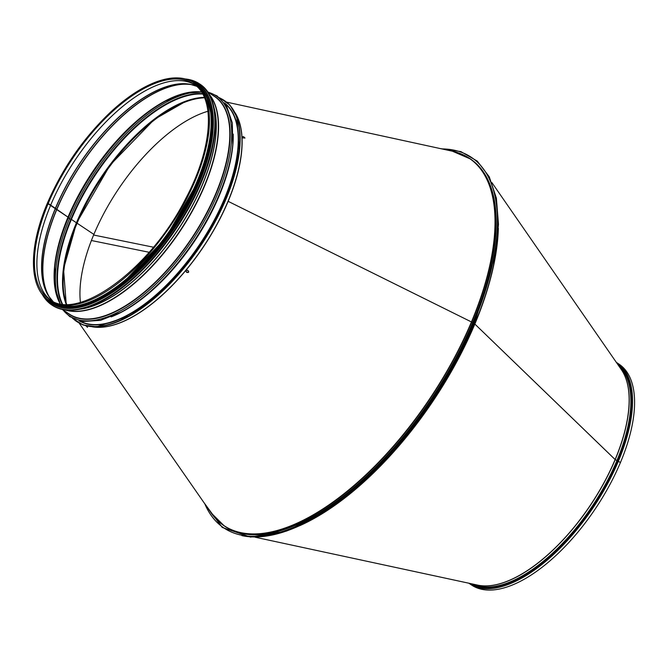 <?xml version="1.0" encoding="UTF-8"?>
<svg xmlns="http://www.w3.org/2000/svg" width="668" height="668" viewBox="0 0 668 668"><rect width="100%" height="100%" fill="white"/><g stroke="black" fill="none" stroke-linecap="round" stroke-linejoin="round"><path stroke-width="1" d="M235.094 112.783A131.204 59.844 123.7 0 1 241.983 136.94L243.461 136.598L245.014 138.025L242.893 137.925L242.033 136.74M86.506 325.967L87.416 326.928M86.832 326.042L87.5 327.328L85.955 325.842M235.345 113.301A131.178 59.836 123.7 0 1 228.038 201.277L472.668 322.552A220.899 100.759 123.7 0 1 225.007 526.359L224.064 525.733A220.899 100.759 123.7 0 1 217.25 520.172M92.785 326.819A131.178 59.836 123.7 0 0 228.03 201.277L472.652 322.544M241.983 136.94A131.204 59.844 123.7 0 1 228.139 201.335A131.204 59.844 123.7 0 1 185.929 270.289L188.009 270.365L188.526 272.319L186.447 272.243L185.929 270.289A131.204 59.844 123.7 0 1 92.209 326.786M185.721 270.807L187.09 272.494L188.318 272.41L188.743 271.667M241.908 535.636A222.836 101.645 -56.3 0 0 474.581 322.92L472.677 322.544L473.746 322.368A222.836 101.645 -56.3 0 0 441.849 148.914M468.869 583.222L471.575 585.043A132.79 60.571 -56.3 0 0 620.438 462.515L615.128 459.551L474.697 323.905A220.899 100.759 -56.3 0 0 497.192 242.709M469.537 583.682A132.79 60.571 -56.3 0 0 618.409 461.162A132.79 60.571 -56.3 0 0 617.015 362.799L619.044 364.16A132.79 60.571 -56.3 0 1 620.447 462.515L615.136 459.542L474.697 323.905A220.899 100.759 -56.3 0 1 312.691 519.053M474.581 322.92L473.746 322.368A222.836 101.645 -56.3 0 1 327.98 508.39A222.836 101.645 -56.3 0 1 204.842 503.897M472.677 322.535A220.941 100.776 -56.3 0 0 470.347 158.892A220.941 100.776 -56.3 0 0 468.443 157.69M223.145 525.098A220.941 100.776 -56.3 0 0 224.982 526.392A220.941 100.776 -56.3 0 0 472.677 322.544M80.402 302.278A130.602 59.569 123.7 0 1 93.871 234.41L71.384 219.405L69.464 218.812L68.002 217.142L55.386 208.332L48.221 203.473L47.461 203.515M207.932 111.264A130.602 59.569 123.7 0 0 93.871 234.41L71.384 219.405L69.464 218.812L68.002 217.142L47.328 203.289C28.357 247.703 28.774 287.674 48.923 300.466L50.626 301.602A130.803 59.661 123.7 0 0 172.887 225.943A130.803 59.661 123.7 0 0 195.899 84.026L194.188 82.89A130.803 59.661 123.7 0 1 171.175 224.807A130.803 59.661 123.7 0 1 48.923 300.466M99.824 299.757A130.586 59.569 -56.3 0 0 199.365 182.414A130.586 59.569 -56.3 0 0 213.05 130.177M87.541 303.689A130.586 59.569 -56.3 0 0 198.196 181.629A130.586 59.569 -56.3 0 0 211.973 117.317M60.997 305.844A130.586 59.569 -56.3 0 0 197.611 181.245A130.586 59.569 -56.3 0 0 203.782 91.975M226.995 102.212L452.461 151.218A220.857 100.743 123.7 0 1 471.508 321.792A220.857 100.743 123.7 0 1 335.486 500.232A220.857 100.743 123.7 0 1 211.046 512.815L79.35 323.362M471.717 321.918A220.899 100.759 123.7 0 1 224.064 525.733L211.046 512.815M461.646 154.133A220.899 100.759 123.7 0 1 469.387 158.299A220.899 100.759 123.7 0 1 471.717 321.909M452.461 151.218L470.322 158.926A220.899 100.759 123.7 0 1 472.652 322.535M617.432 460.853A132.047 60.229 -56.3 0 0 617.574 364.152M470.998 583.682A132.047 60.229 -56.3 0 0 617.432 460.862M471.408 583.765A131.922 60.17 -56.3 0 0 617.357 460.87A131.922 60.17 -56.3 0 0 617.808 364.503M472.969 584.108A131.546 60.003 -56.3 0 0 616.873 460.72A131.546 60.003 -56.3 0 0 618.718 365.805M476.635 584.892A131.546 60.003 -56.3 0 0 615.211 459.609A131.546 60.003 -56.3 0 0 620.856 368.895M255.134 537.206L477.653 585.11A131.563 60.011 -56.3 0 0 615.128 459.551A131.563 60.011 -56.3 0 0 621.449 369.755L491.89 182.598M299.857 525.641A220.857 100.743 -56.3 0 0 474.856 324.038A220.857 100.743 -56.3 0 0 498.353 228.339M214.278 108.968A129.976 59.285 123.7 0 1 178.114 229.433A129.976 59.285 123.7 0 1 80.711 309.025M214.019 107.64A130.001 59.293 123.7 0 1 178.214 229.508A130.001 59.293 123.7 0 1 79.383 309.292M209.443 94.772A130.753 59.644 123.7 0 1 180.043 230.727A130.753 59.644 123.7 0 1 65.748 309.994M209.092 94.163A130.803 59.661 123.7 0 1 180.276 230.877A130.803 59.661 123.7 0 1 65.047 309.91M214.528 96.468A130.803 59.661 123.7 0 1 191.516 238.384A130.803 59.661 123.7 0 1 69.263 314.043L62.391 309.459L69.848 316.682L82.723 321.508L100.526 320.348L120.758 312.382A132.206 60.304 123.7 0 0 232.74 144.672L232.33 122.929L226.586 106.045L217.192 95.992L207.656 91.875L214.528 96.468M212.332 94.998A130.961 59.736 123.7 0 1 191.816 238.585A130.961 59.736 123.7 0 1 67.067 312.574M208.216 92.259A132.206 60.304 123.7 0 1 193.019 239.386A132.206 60.304 123.7 0 1 62.951 309.835M232.74 144.672L232.631 145.741A130.961 59.736 123.7 0 1 121.71 311.881L120.758 312.382M233.215 134.118A130.803 59.661 123.7 0 1 111.197 316.874M224.982 103.59A130.803 59.661 123.7 0 1 199.949 244.02A130.803 59.661 123.7 0 1 79.851 320.974M224.506 102.93A131.012 59.761 123.7 0 1 200.183 244.179A131.012 59.761 123.7 0 1 79.058 320.782M220.039 98.146A132.89 60.613 123.7 0 1 200.893 244.647A132.89 60.613 123.7 0 1 72.929 318.486M226.811 102.329A132.89 60.613 123.7 0 1 201.235 244.872A132.89 60.613 123.7 0 1 79.383 323.145M66.65 304.266A130.602 59.569 123.7 0 1 77.087 223.204A130.602 59.569 123.7 0 1 204.5 97.804M62.683 287.424A131.012 59.761 123.7 0 1 76.511 223.02A131.012 59.761 123.7 0 1 76.553 223.003L63.527 268.912L66.232 304.266M76.561 222.887A131.012 59.761 123.7 0 1 187.416 100.601M66.165 304.266A130.602 59.569 123.7 0 1 76.436 222.778A130.602 59.569 123.7 0 1 204.308 97.361M62.491 304.032A130.602 59.569 123.7 0 1 71.384 219.405A130.602 59.569 123.7 0 1 202.68 94.054M61.982 303.965A130.836 59.677 123.7 0 1 70.892 219.179A130.836 59.677 123.7 0 1 202.429 93.603M59.878 303.147A132.08 60.245 123.7 0 1 69.464 218.812A132.08 60.245 123.7 0 1 200.868 91.984M54.701 267.584A132.08 60.245 123.7 0 1 68.253 218.002A132.08 60.245 123.7 0 1 166.031 100.826M59.469 302.495A130.836 59.677 123.7 0 1 54.743 267.058A130.836 59.677 123.7 0 1 68.228 217.401A130.836 59.677 123.7 0 1 165.564 101.077A130.836 59.677 123.7 0 1 200.108 91.85M60.103 303.664A130.602 59.569 123.7 0 1 68.002 217.142A130.602 59.569 123.7 0 1 201.435 91.984M56.763 209.635A130.602 59.569 123.7 0 1 192.159 84.778M49.891 297.87A130.602 59.569 123.7 0 1 56.755 209.635M49.499 297.335A130.561 59.552 123.7 0 1 56.621 209.527A130.561 59.552 123.7 0 1 191.516 84.627M52.371 300.8A129.801 59.21 123.7 0 1 48.956 296.542A129.801 59.21 123.7 0 1 55.511 208.433A129.801 59.21 123.7 0 1 190.58 84.427A129.801 59.21 123.7 0 1 195.824 85.947M48.956 296.542L52.947 301.368A129.767 59.193 123.7 0 1 55.386 208.332A129.767 59.193 123.7 0 1 196.551 86.247L190.58 84.427M50.835 300.241A129.6 59.118 123.7 0 1 50.684 205.118A129.6 59.118 123.7 0 1 194.722 84.744A129.6 59.118 123.7 0 0 50.684 205.109A129.6 59.118 123.7 0 0 50.843 300.249M48.221 203.464A129.6 59.118 123.7 0 1 193.52 83.892C215.931 97.486 212.816 147.82 185.712 198.596C150.592 268.837 77.997 322.059 49.591 299.456A129.6 59.118 123.7 0 1 48.221 203.473M88.477 306.821A132.874 60.613 -56.3 0 0 201.218 182.573A132.874 60.613 -56.3 0 0 215.221 116.983M51.97 305.092A132.957 60.646 -56.3 0 0 52.146 305.201A132.957 60.646 -56.3 0 0 201.202 182.531A132.957 60.646 -56.3 0 0 199.799 84.051A132.957 60.646 -56.3 0 0 199.632 83.934M41.967 293.87A132.957 60.646 -56.3 0 0 51.803 304.975A132.957 60.646 -56.3 0 0 200.859 182.297A132.957 60.646 -56.3 0 0 199.456 83.817A132.957 60.646 -56.3 0 0 185.428 78.991M42.109 294.062A132.882 60.613 -56.3 0 0 116.399 291.423A132.882 60.613 -56.3 0 0 200.751 182.264A132.882 60.613 -56.3 0 0 185.662 79.049M87.441 305.059A131.838 60.137 -56.3 0 0 199.306 181.788A131.838 60.137 -56.3 0 0 213.201 116.708M51.302 303.389A131.922 60.17 -56.3 0 0 51.394 303.456A131.922 60.17 -56.3 0 0 199.289 181.738A131.922 60.17 -56.3 0 0 197.903 84.026A131.922 60.17 -56.3 0 0 197.803 83.968M199.097 181.612A131.922 60.17 -56.3 0 0 197.711 83.901A131.922 60.17 -56.3 0 0 188.017 79.793L197.903 84.026C217.943 96.66 218.503 136.932 199.323 181.779C182.84 221.5 151.878 262.749 120.992 286.146C109.686 294.797 98.856 300.984 88.51 304.708C73.288 310.069 60.922 309.651 51.394 303.456L51.211 303.33A131.922 60.17 -56.3 0 0 199.097 181.612M43.696 295.957A131.922 60.17 -56.3 0 0 51.211 303.33L43.67 295.924M43.954 296.233A131.846 60.137 -56.3 0 0 118.328 287.699A131.846 60.137 -56.3 0 0 198.997 181.579A131.846 60.137 -56.3 0 0 188.376 79.926M51.202 302.078A130.878 59.694 -56.3 0 0 198.087 181.42A130.878 59.694 -56.3 0 0 196.551 84.377M49.432 300.809A130.878 59.694 -56.3 0 0 197.778 181.22A130.878 59.694 -56.3 0 0 194.705 83.233M617.015 362.799L616.33 362.357M440.588 148.638L460.828 151.586L477.253 161.088L489.243 176.786L496.382 198.112L498.47 224.331L495.447 254.558L474.681 322.861L446.808 377.879L411.02 430.1L370.181 475.315L327.57 509.901L286.605 531.068L250.525 537.105L222.219 527.436L204.107 502.829M153.431 247.202L93.612 235.019M149.131 252.279L91.399 240.513M72.344 318.185L83.057 324.974L96.676 326.819L130.151 315.68L167.1 286.722L201.252 244.889L226.803 197.31L239.378 152.087L236.839 116.892L229.909 105.026L219.538 97.728M204.333 97.419L200.834 97.653L186.063 101.21L154.383 119.363L110.103 165.046L76.586 222.97M201.469 92.042L184.744 93.436L165.564 101.077M60.17 303.681L55.043 287.699L54.743 267.058M194.188 82.89C184.535 76.645 172.093 76.235 156.855 81.671C142.175 87.057 126.903 97.069 111.03 111.69C83.859 137.424 62.617 167.96 47.328 203.289M41.934 293.828L52.146 305.201C61.74 311.447 74.206 311.873 89.554 306.47C99.983 302.713 110.896 296.475 122.286 287.758C153.423 264.177 184.618 222.603 201.235 182.564C220.565 137.366 220.006 96.776 199.799 84.051L185.378 78.983M47.812 299.681L61.59 306.529L79.375 306.019L100.008 298.212L122.177 283.624L165.43 238.234L198.12 181.395L209.117 147.411L211.998 117.785L206.479 95.324L193.044 82.164"/></g></svg>
